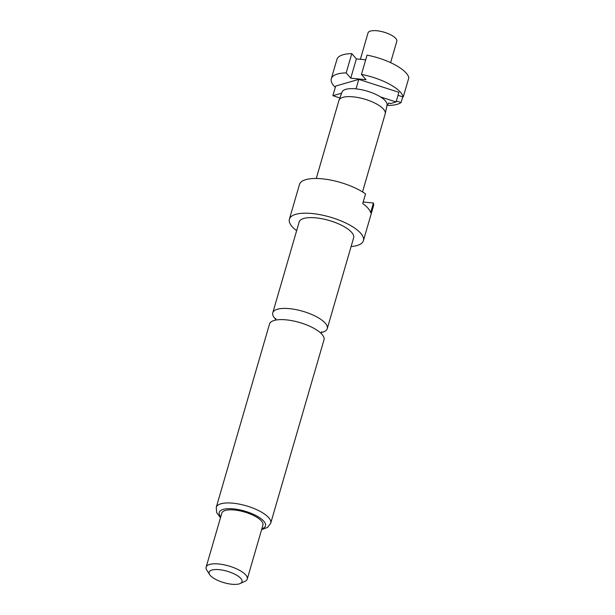 <?xml version="1.0" encoding="UTF-8"?>
<svg xmlns="http://www.w3.org/2000/svg" width="615" height="615" viewBox="0 0 615 615"><rect width="100%" height="100%" fill="white"/><g stroke="black" fill="none" stroke-linecap="round" stroke-linejoin="round"><path stroke-width="0.92" d="M321.122 332.554A28.367 9.84 -163.8 0 0 327.257 328.641A28.367 9.84 -163.8 0 0 325.304 323.221A28.367 9.84 -163.8 0 0 289.542 308.653A28.367 9.84 -163.8 0 0 272.776 312.812A28.367 9.84 -163.8 0 0 274.728 318.232A28.367 9.84 -163.8 0 0 275.858 319.408M390.602 62.645L396.798 41.305A14.983 5.197 -163.8 0 0 376.872 30.75A14.983 5.197 -163.8 0 0 368.016 32.949L360.367 59.294M362.519 191.918L385.205 113.813A24.085 8.356 -163.8 0 0 385.259 113.606A24.085 8.356 -163.8 0 0 353.187 96.847A24.085 8.356 -163.8 0 0 339.026 100.168A24.085 8.356 -163.8 0 0 338.957 100.376L316.264 178.481M341.632 93.18L332.892 95.702L335.69 86.062L358.783 79.389L398.881 92.304L396.083 101.944L380.5 96.924A23.439 8.133 -163.8 0 0 355.824 88.844A23.439 8.133 -163.8 0 0 342.04 92.081L339.026 100.168M272.776 312.812L299.159 222.015A28.367 9.84 16.2 0 1 315.918 217.856A28.367 9.84 16.2 0 1 353.633 237.836L327.257 328.641M296.638 230.702A38.53 13.369 16.2 0 1 289.396 219.178A38.53 13.369 16.2 0 1 312.159 213.528A38.53 13.369 16.2 0 1 363.396 240.673A38.53 13.369 16.2 0 1 351.111 246.53M289.396 219.178L299.474 184.469A38.53 13.369 16.2 0 1 322.245 178.827A38.53 13.369 16.2 0 1 365.533 193.925L362.727 203.565A38.53 13.369 -163.8 0 1 370.637 212.675L373.436 203.035L363.181 202.02M216.257 507.352L269.524 324.013A28.367 9.84 16.2 0 1 286.283 319.854A28.367 9.84 16.2 0 1 322.052 334.422A28.367 9.84 16.2 0 1 323.997 339.841L270.731 523.18A28.367 9.84 16.2 0 0 233.016 503.193A28.367 9.84 16.2 0 0 216.257 507.352L216.641 512.595L220.501 517.684M209.684 574.633L206.825 570.197A21.41 7.426 16.2 0 1 206.133 567.138A21.41 7.426 16.2 0 1 218.786 563.993A21.41 7.426 16.2 0 1 247.253 579.076A21.41 7.426 16.2 0 1 245.024 581.29L240.242 583.512A17.128 5.942 16.2 0 1 231.901 584.25A17.128 5.942 16.2 0 1 209.684 574.633A17.128 5.942 16.2 0 1 219.248 569.674A17.128 5.942 16.2 0 1 237.759 575.886A17.128 5.942 16.2 0 1 240.242 583.512M206.133 567.138L221.823 513.148A21.41 7.426 16.2 0 1 234.469 510.012A21.41 7.426 16.2 0 1 262.936 525.095L247.253 579.076M373.436 203.035A38.53 13.369 16.2 0 1 373.482 205.971L363.396 240.673M335.306 87.376A37.461 13 16.2 0 1 331.308 78.728A37.461 13 16.2 0 1 346.176 72.908L350.758 78.182L366.025 79.689L361.451 74.415A37.461 13 16.2 0 1 403.263 96.939L397.997 95.356M332.892 95.702L339.857 97.946M396.337 101.06L401.103 102.497L402.763 96.793M401.103 102.497A37.461 13 16.2 0 1 386.981 105.457M385.259 113.606L387.043 105.157A23.439 8.133 -163.8 0 0 387.112 104.535L388.127 104.243L388.611 103.005L390.464 103.566L396.083 101.944M361.451 74.415L367.047 55.135A37.461 13 -163.8 0 1 408.867 77.659L403.263 96.939M387.112 104.535A23.439 8.133 -163.8 0 0 380.5 96.924M358.783 79.389L356.031 88.868M365.687 59.824L356.354 58.902L351.78 53.628A37.461 13 -163.8 0 0 336.912 59.447L331.308 78.728M351.78 53.628L346.176 72.908M356.354 58.902L350.758 78.182M220.754 516.823A24.085 8.356 16.2 0 1 233.477 508.874A24.085 8.356 16.2 0 1 260.253 518.107A24.085 8.356 16.2 0 1 261.867 528.769M321.653 331.8L320.922 333.245M275.658 320.092L275.812 318.478M261.613 529.63L267.571 527.424L270.731 523.18"/></g></svg>
